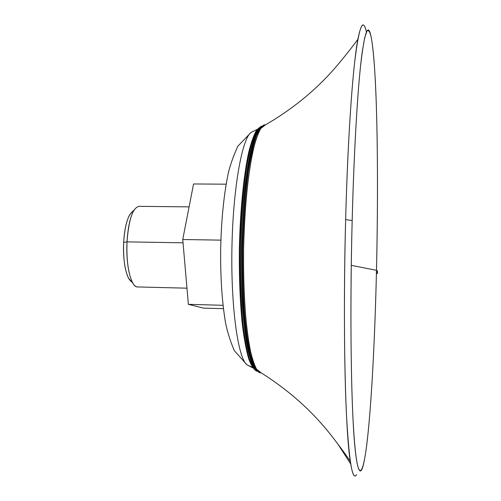 <?xml version="1.0" encoding="UTF-8"?>
<svg xmlns="http://www.w3.org/2000/svg" width="501" height="501" viewBox="0 0 501 501"><rect width="100%" height="100%" fill="white"/><g stroke="black" fill="none" stroke-linecap="round" stroke-linejoin="round"><path stroke-width="0.75" d="M256.819 371.235C254.126 369.675 251.552 365.335 249.097 358.215C246.755 349.491 244.738 338.25 243.048 324.485C240.762 301.696 239.804 275.926 240.167 247.175C240.918 218.461 242.872 192.941 246.029 170.616C248.245 157.182 250.688 146.311 253.356 138C256.074 131.3 258.804 127.373 261.541 126.233L257.439 129.446C254.677 134.155 252.022 141.626 249.479 151.847C244.563 174.423 241.031 209.618 240.167 247.175C239.804 275.926 240.762 301.696 243.048 324.485C244.738 338.25 246.755 349.491 249.097 358.215C251.552 365.335 254.126 369.675 256.819 371.235M260.113 372.85L256.049 369.945C253.387 365.298 250.938 357.727 248.703 347.231C246.649 335.125 245.014 320.728 243.805 304.032C242.891 286.334 242.528 267.759 242.716 248.314C243.455 218.499 245.452 192.071 248.703 169.031C250.988 155.235 253.493 144.169 256.23 135.84C259.017 129.227 261.798 125.551 264.578 124.812C261.798 125.551 259.017 129.227 256.23 135.84C253.493 144.169 250.988 155.235 248.703 169.031C245.452 192.071 243.455 218.499 242.716 248.314C242.384 278.143 243.43 304.652 245.847 327.836C247.632 341.745 249.742 352.929 252.172 361.396C254.721 368.147 257.37 371.967 260.113 372.85L255.642 369.876C252.836 365.198 250.3 357.62 248.026 347.149C245.935 335.075 244.275 320.69 243.048 304.007C242.121 286.321 241.745 267.753 241.933 248.308C242.446 228.869 243.486 210.339 245.045 192.71C246.874 176.108 249.047 161.829 251.571 149.868C254.22 139.522 257.032 132.089 259.994 127.555L264.578 124.812L265.492 124.931M263.357 126.12L262.818 126.246L263.357 126.12M258.46 371.354L259.731 371.548L259.624 372.111L259.731 371.548L258.46 371.354M189.102 206.875L138.965 206.343C132.709 207.834 128.726 219.676 127.022 241.864L123.666 242.378C124.837 225.594 127.793 215.349 132.533 211.635L130.003 214.315C126.571 220.027 124.461 229.383 123.666 242.378L127.022 241.864C127.924 227.016 130.304 216.369 134.162 209.913L130.003 214.315M127.022 241.864L183.034 242.81L127.022 241.864C125.688 265.292 131.13 287.511 137.512 286.948C135.89 286.898 134.324 285.639 132.846 283.165C128.35 274.473 126.409 260.708 127.022 241.864M252.435 367.383L249.811 365.974L252.435 367.383M350.7 463.92L337.668 443.723M376.489 270.308C374.516 357.814 369.162 447.249 362.536 467.74C358.998 478.117 355.265 463.845 352.967 418.153C350.681 372.55 350.237 295.358 352.172 220.54L345.646 219.607C343.699 293.11 344.168 369.193 346.542 416.225C349.203 462.486 352.56 481.937 356.606 474.572C354.395 478.624 352.291 474.203 350.293 461.289C345.314 431.079 342.709 326.239 345.646 219.607L352.172 220.54C349.585 317.383 351.27 414.628 355.203 449.735C359.092 486.177 364.227 471.272 368.166 432.131C372.143 392.208 375.055 331.812 376.489 270.308C378.03 202.354 377.804 131.901 375.424 82.621C374.347 62.199 372.913 46.305 371.135 36.83C369.888 31.757 368.529 29.766 367.07 30.843L364.766 37.387L362.367 51.008C358.278 79.352 354.107 144.244 352.172 220.54C353.844 155.811 357.088 98.578 360.563 65.9C364.196 34.293 367.452 23.541 370.345 33.636C377.084 58.348 378.85 170.515 376.489 270.308L351.276 265.361L376.489 270.308M260.514 372.387L256.55 369.068C253.963 364.227 251.583 356.568 249.417 346.091C245.333 322.957 243.098 286.935 243.636 248.715C244.432 210.501 247.932 174.498 252.83 151.421C255.36 140.975 258.009 133.347 260.764 128.544L264.847 125.294L262.317 126.69C253.506 134.155 244.72 186.453 243.643 248.333C242.497 310.213 249.392 362.918 257.909 370.828L260.514 372.387M254.84 368.686C246.548 359.273 239.992 307.996 241.075 248.496C242.102 188.996 250.469 137.925 259.092 128.795C250.469 137.925 242.102 188.996 241.075 248.496C239.992 307.996 246.548 359.273 254.84 368.686M365.58 28.883C362.367 18.268 358.766 29.033 354.771 61.172C350.95 94.445 347.412 153.118 345.646 219.607C347.857 134.412 353.023 64.385 357.877 39.316C361.108 23.09 363.951 20.66 366.419 32.033M262.317 126.69L262.305 126.69C292.352 109.675 317.703 88.809 338.344 64.09C345.959 54.978 352.466 46.725 357.877 39.316M252.761 367.884L246.855 364.703C238.05 357.827 230.823 307.42 231.925 248.139C232.952 188.846 241.983 138.865 251.032 132.446L253.274 131.356L251.032 132.446C241.983 138.865 232.952 188.846 231.925 248.139C230.823 307.42 238.05 357.827 246.855 364.703L249.166 365.924M123.666 242.378C123.127 258.854 124.849 270.941 128.845 278.625L131.337 281.449C126.327 278.706 122.645 260.626 123.666 242.378M226.151 184.18L193.555 183.967L182.746 239.516L220.891 240.136L182.746 239.516L188.376 304.332L223.033 305.297L188.376 304.332L182.746 239.516L193.555 183.967L226.151 184.18M203.512 308.115L188.376 304.332L203.512 308.115L223.427 308.679L203.512 308.115M377.478 272.331L377.391 273.602L377.359 272.087L376.451 272.068L377.359 272.087L377.447 270.816L377.478 272.331C377.478 270.471 377.441 270.39 377.359 272.087C377.359 273.953 377.397 274.034 377.478 272.331M256.844 371.26C253.882 369.751 251.139 365.505 248.609 358.509C246.21 349.936 244.144 338.858 242.409 325.255C240.067 302.71 239.052 277.103 239.365 248.433C240.167 210.952 243.655 175.644 248.59 152.818C251.151 142.453 253.863 134.807 256.744 129.865L261.19 126.283M261.121 372.757L260.564 372.838M350.293 461.289C345.151 453.737 338.939 445.295 331.662 435.951C311.916 410.588 287.33 388.882 257.909 370.828M257.013 129.483L251.032 132.446L237.825 146.236C232.796 157.327 229.414 167.303 227.673 176.164C223.621 197.012 221.292 220.997 220.69 248.133C220.334 275.262 221.811 299.316 225.131 320.289C226.565 329.22 229.59 339.29 234.211 350.5L246.855 364.703M186.973 288.181L137.512 286.948M132.846 283.165L128.845 278.625M377.391 273.602L376.414 273.584M376.476 270.797L377.447 270.816"/></g></svg>

